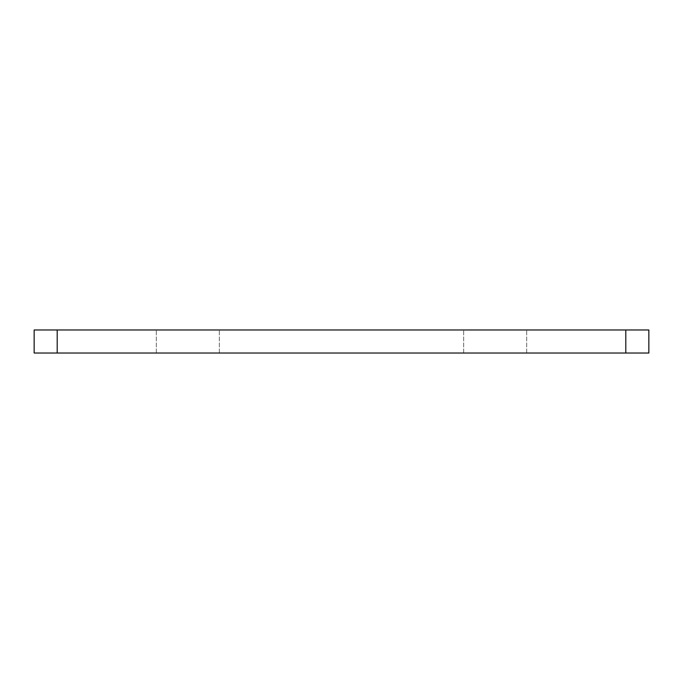 <?xml version="1.0" encoding="UTF-8"?>
<svg xmlns="http://www.w3.org/2000/svg" width="683" height="683" viewBox="0 0 683 683"><rect width="100%" height="100%" fill="white"/><g stroke="black" fill="none" stroke-linecap="round" stroke-linejoin="round"><path stroke-width="0.51" stroke-dasharray="3.42 2.56" d="M187.825 329.974L156.322 329.974L187.825 329.974M187.825 353.026L156.322 353.026L187.825 353.026M495.175 329.974L526.678 329.974L495.175 329.974M495.175 353.026L526.678 353.026L495.175 353.026M648.85 353.026L34.15 353.026L34.15 329.974L648.85 329.974L648.85 353.026M625.799 353.026L625.799 329.974M57.201 329.974L57.201 353.026M219.328 353.026L219.328 329.974L219.328 353.026M156.322 353.026L156.322 329.974L156.322 353.026M526.678 353.026L526.678 329.974L526.678 353.026M463.672 353.026L463.672 329.974L463.672 353.026"/><path stroke-width="1.02" d="M625.799 353.026L648.85 353.026L648.85 329.974L34.15 329.974L34.15 353.026L625.799 353.026L625.799 329.974M57.201 353.026L57.201 329.974"/></g></svg>
